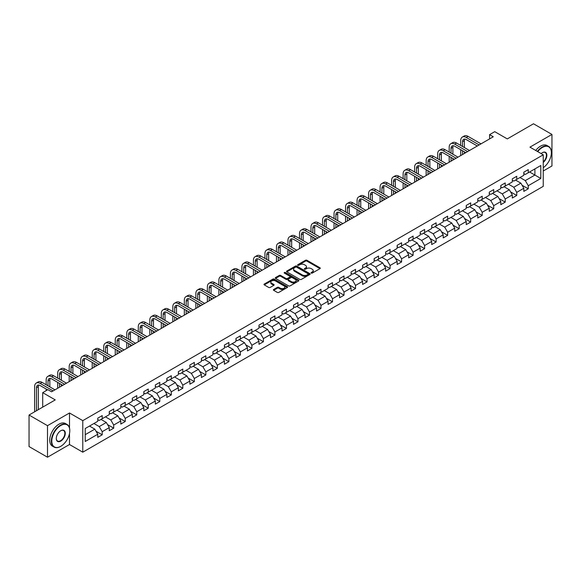 <?xml version="1.0" encoding="UTF-8"?>
<svg xmlns="http://www.w3.org/2000/svg" width="581" height="581" viewBox="0 0 581 581"><rect width="100%" height="100%" fill="white"/><g stroke="black" fill="none" stroke-linecap="round" stroke-linejoin="round"><path stroke-width="0.87" d="M311.263 273.085A0.719 0.414 0 0 0 312.28 273.085L319.978 268.64A1.024 0.588 0 0 0 320.276 268.219A1.024 0.588 0 0 0 319.978 267.797L306.935 260.273A1.024 0.588 0 0 0 305.483 260.273L297.784 264.718A0.719 0.414 0 0 0 298.801 265.299L299.796 264.725A3.275 1.896 0 0 1 304.437 264.725L305.519 265.357A3.275 1.896 0 0 1 306.477 266.694A3.275 1.896 0 0 1 305.519 268.03L304.524 268.604A0.719 0.414 0 0 0 305.541 269.192L306.536 268.618A3.275 1.896 0 0 1 311.169 268.618L312.258 269.243A3.275 1.896 0 0 1 313.217 270.586A3.275 1.896 0 0 1 312.258 271.923L311.263 272.496A0.719 0.414 0 0 0 311.263 273.085L311.263 272.496M273.68 289.469A1.024 0.588 0 0 0 273.375 289.89A1.024 0.588 0 0 0 273.68 290.304L277.333 292.417A1.024 0.588 0 0 0 278.786 292.417L287.334 287.479A1.024 0.588 0 0 0 287.631 287.065A1.024 0.588 0 0 0 287.334 286.644L274.29 279.12A1.024 0.588 0 0 0 272.845 279.12L264.297 284.051A1.024 0.588 0 0 0 263.992 284.472A1.024 0.588 0 0 0 264.297 284.886L268.712 287.442A1.024 0.588 0 0 0 270.165 287.442L273.825 285.329A1.024 0.588 0 0 0 274.123 284.908A1.024 0.588 0 0 0 273.825 284.494L271.632 283.223A2.738 1.583 0 0 1 270.826 282.105A2.738 1.583 0 0 1 272.518 280.645A2.738 1.583 0 0 1 275.51 280.986L284.094 285.946A2.738 1.583 0 0 1 284.893 287.065A2.738 1.583 0 0 1 283.201 288.525A2.738 1.583 0 0 1 280.216 288.183L278.786 287.355A1.024 0.588 0 0 0 277.333 287.355L273.68 289.469L273.68 290.304L277.333 288.212L277.333 287.355M543.242 171.003L551.95 165.977L551.95 134.436L533.496 123.782L507.293 138.917L494.743 131.669L489.58 134.654L493.269 136.782L51.564 391.797L47.874 389.669L42.703 392.654L42.703 407.143M69.502 427.95L69.502 412.982L47.504 425.677L29.05 415.023L55.253 399.895L42.703 392.654M69.502 412.982L82.785 420.651L543.242 154.807L543.242 186.348L82.785 452.185L82.785 420.651M551.95 134.436L529.952 147.138L543.242 154.807M299.869 279.41A1.024 0.588 0 0 0 301.321 279.41L309.869 274.472A1.024 0.588 0 0 0 310.167 274.058A1.024 0.588 0 0 0 309.869 273.636L296.826 266.105A1.024 0.588 0 0 0 295.38 266.105L286.825 271.044A1.024 0.588 0 0 0 286.527 271.458A1.024 0.588 0 0 0 286.825 271.879L299.869 279.41M284.617 273.237A0.719 0.414 0 0 1 285.344 273.339L298.59 280.986L290.05 285.91A1.024 0.588 0 0 1 288.604 285.91L275.561 278.386L275.561 277.551A1.024 0.588 0 0 0 275.263 277.965A1.024 0.588 0 0 0 275.561 278.386M275.561 277.551L279.221 275.438A1.024 0.588 0 0 1 280.667 275.438L285.961 278.488A1.024 0.588 0 0 0 287.406 278.488L289.832 277.086A1.024 0.588 0 0 0 290.137 276.672A1.024 0.588 0 0 0 289.832 276.251L284.327 273.07A0.719 0.414 0 0 1 285.344 272.489L298.598 280.144A1.024 0.588 0 0 1 298.903 280.558A1.024 0.588 0 0 1 298.598 280.979L298.598 280.144M47.504 425.677L47.504 457.218L29.05 446.564L29.05 415.023M96.039 431.24L102.198 434.799L102.198 431.69L109.286 427.594L109.286 430.71L113.716 428.153L113.716 425.038L120.804 420.949L120.804 424.057L125.227 421.501L125.227 418.393L132.315 414.304L132.315 417.412L136.746 414.856L136.746 411.74L143.834 407.651L143.834 410.76L148.257 408.203L148.257 405.095L155.345 401.006L155.345 404.115L159.775 401.558L159.775 398.45L166.863 394.354L166.863 397.469L171.293 394.913L171.293 391.797L178.374 387.709L178.374 390.817L182.804 388.261L182.804 385.152L189.893 381.056L189.893 384.172L194.323 381.615L194.323 378.5L201.404 374.411L201.404 377.519L205.834 374.963L205.834 371.855L212.922 367.766L212.922 370.874L217.352 368.318L217.352 365.209L224.433 361.113L224.433 364.229L228.863 361.672L228.863 358.557L235.951 354.468L235.951 357.576L240.381 355.02L240.381 351.912L247.47 347.816L247.47 350.931L251.893 348.375L251.893 345.259L258.981 341.17L258.981 344.279L263.411 341.722L263.411 338.614L270.499 334.525L270.499 337.634L274.922 335.077L274.922 331.969L282.01 327.873L282.01 330.988L286.44 328.432L286.44 325.316L293.528 321.228L293.528 324.336L297.959 321.78L297.959 318.671L305.04 314.575L305.04 317.691L309.47 315.134L309.47 312.019L316.558 307.93L316.558 311.038L320.988 308.482L320.988 305.374L328.069 301.285L328.069 304.393L332.499 301.837L332.499 298.728L339.587 294.632L339.587 297.748L344.017 295.184L344.017 292.076L351.098 287.987L351.098 291.096L355.528 288.539L355.528 285.431L362.617 281.335L362.617 284.45L367.047 281.894L367.047 278.778L374.135 274.69L374.135 277.798L378.558 275.241L378.558 272.133L385.646 268.044L385.646 271.153L390.076 268.596L390.076 265.488L397.164 261.392L397.164 264.508L401.587 261.944L401.587 258.835L408.675 254.747L408.675 257.855L413.106 255.299L413.106 252.19L420.194 248.094L420.194 251.21L424.624 248.653L424.624 245.538L431.705 241.449L431.705 244.557L436.135 242.001L436.135 238.893L443.223 234.804L443.223 237.912L447.653 235.356L447.653 232.24L454.734 228.151L454.734 231.267L459.164 228.703L459.164 225.595L466.252 221.506L466.252 224.615L470.683 222.058L470.683 218.95L477.764 214.854L477.764 217.969L482.194 215.413L482.194 212.297L489.282 208.209L489.282 211.317L493.712 208.761L493.712 205.652L500.8 201.563L500.8 204.672L505.223 202.115L505.223 199L512.311 194.911L512.311 198.019L516.741 195.463L516.741 192.355L523.83 188.266L523.83 191.374L528.252 188.818L528.252 185.709L540.802 178.461L540.802 165.505L534.898 168.918L534.898 175.055L540.802 178.461M102.198 434.799L97.768 437.355L97.768 434.247L85.225 441.487L85.225 428.531L97.768 421.29L97.768 418.175L102.198 415.618L102.198 418.734L109.286 414.638L109.286 411.53L113.716 408.973L113.716 412.082L120.804 407.993L120.804 404.884L125.227 402.328L125.227 405.436L132.315 401.348L132.315 398.232L136.746 395.676L136.746 398.791L143.834 394.695L143.834 391.587L148.257 389.03L148.257 392.139L155.345 388.05L155.345 384.934L159.775 382.378L159.775 385.493L166.863 381.397L166.863 378.289L171.293 375.733L171.293 378.841L178.374 374.752L178.374 371.644L182.804 369.088L182.804 372.196L189.893 368.107L189.893 364.991L194.323 362.435L194.323 365.551L201.404 361.455L201.404 358.346L205.834 355.79L205.834 358.898L212.922 354.809L212.922 351.694L217.352 349.137L217.352 352.253L224.433 348.157L224.433 345.049L228.863 342.492L228.863 345.601L235.951 341.512L235.951 338.403L240.381 335.847L240.381 338.955L247.47 334.867L247.47 331.751L251.893 329.195L251.893 332.303L258.981 328.214L258.981 325.106L263.411 322.549L263.411 325.658L270.499 321.569L270.499 318.453L274.922 315.897L274.922 319.013L282.01 314.917L282.01 311.808L286.44 309.252L286.44 312.36L293.528 308.271L293.528 305.163L297.959 302.599L297.959 305.715L305.04 301.626L305.04 298.511L309.47 295.954L309.47 299.062L316.558 294.974L316.558 291.865L320.988 289.309L320.988 292.417L328.069 288.329L328.069 285.213L332.499 282.656L332.499 285.772L339.587 281.676L339.587 278.568L344.017 276.011L344.017 279.12L351.098 275.031L351.098 271.923L355.528 269.359L355.528 272.474L362.617 268.386L362.617 265.27L367.047 262.714L367.047 265.822L374.135 261.733L374.135 258.625L378.558 256.068L378.558 259.177L385.646 255.088L385.646 251.972L390.076 249.416L390.076 252.532L397.164 248.436L397.164 245.327L401.587 242.771L401.587 245.879L408.675 241.79L408.675 238.682L413.106 236.118L413.106 239.234L420.194 235.138L420.194 232.03L424.624 229.473L424.624 232.582L431.705 228.493L431.705 225.384L436.135 222.828L436.135 225.936L443.223 221.848L443.223 218.732L447.653 216.176L447.653 219.291L454.734 215.195L454.734 212.087L459.164 209.53L459.164 212.639L466.252 208.55L466.252 205.434L470.683 202.878L470.683 205.994L477.764 201.897L477.764 198.789L482.194 196.233L482.194 199.341L489.282 195.252L489.282 192.144L493.712 189.588L493.712 192.696L500.8 188.607L500.8 185.492L505.223 182.935L505.223 186.051L512.311 181.955L512.311 178.846L516.741 176.29L516.741 179.398L523.83 175.309L523.83 172.194L528.252 169.637L528.252 172.753L540.802 165.505M101.021 419.417L106.33 422.481L99.249 426.57L93.933 423.505M97.768 419.584L99.249 420.433L102.198 418.734M99.249 426.57L102.198 431.69M106.33 422.481L109.286 427.594M112.532 412.764L117.849 415.836L110.76 419.925L105.444 416.86M109.286 412.938L110.76 413.788L113.716 412.082M110.76 419.925L113.716 425.038M117.849 415.836L120.804 420.949M124.051 406.119L129.367 409.184L122.279 413.28L116.963 410.208M120.804 406.286L122.279 407.143L125.227 405.436M122.279 413.28L125.227 418.393M129.367 409.184L132.315 414.304M135.562 399.467L140.878 402.539L133.79 406.627L128.481 403.563M132.315 399.641L133.79 400.491L136.746 398.791M133.79 406.627L136.746 411.74M140.878 402.539L143.834 407.651M147.08 392.821L152.396 395.893L145.308 399.982L139.992 396.91M143.834 392.996L145.308 393.845L148.257 392.139M145.308 399.982L148.257 405.095M152.396 395.893L155.345 401.006M158.591 386.176L163.907 389.241L156.819 393.33L151.51 390.265M155.345 386.343L156.819 387.193L159.775 385.493M156.819 393.33L159.775 398.45M163.907 389.241L166.863 394.354M170.11 379.524L175.426 382.596L168.337 386.685L163.021 383.62M166.863 379.698L168.337 380.548L171.293 378.841M168.337 386.685L171.293 391.797M175.426 382.596L178.374 387.709M181.621 372.879L186.937 375.943L179.856 380.039L174.54 376.967M178.374 373.046L179.856 373.903L182.804 372.196M179.856 380.039L182.804 385.152M186.937 375.943L189.893 381.056M193.139 366.226L198.455 369.298L191.367 373.387L186.051 370.322M189.893 366.4L191.367 367.25L194.323 365.551M191.367 373.387L194.323 378.5M198.455 369.298L201.404 374.411M204.657 359.581L209.966 362.653L202.885 366.742L197.569 363.67M201.404 359.748L202.885 360.605L205.834 358.898M202.885 366.742L205.834 371.855M209.966 362.653L212.922 367.766M216.168 352.936L221.484 356L214.396 360.089L209.08 357.024M212.922 353.103L214.396 353.952L217.352 352.253M214.396 360.089L217.352 365.209M221.484 356L224.433 361.113M227.687 346.283L232.996 349.355L225.915 353.444L220.598 350.379M224.433 346.458L225.915 347.307L228.863 345.601M225.915 353.444L228.863 358.557M232.996 349.355L235.951 354.468M239.198 339.638L244.514 342.703L237.426 346.799L232.109 343.727M235.951 339.805L237.426 340.662L240.381 338.955M237.426 346.799L240.381 351.912M244.514 342.703L247.47 347.816M250.716 332.986L256.032 336.058L248.944 340.146L243.628 337.082M247.47 333.16L248.944 334.01L251.893 332.303M248.944 340.146L251.893 345.259M256.032 336.058L258.981 341.17M262.227 326.34L267.543 329.405L260.455 333.501L255.146 330.429M258.981 326.507L260.455 327.364L263.411 325.658M260.455 333.501L263.411 338.614M267.543 329.405L270.499 334.525M273.745 319.695L279.062 322.76L271.973 326.849L266.657 323.784M270.499 319.862L271.973 320.712L274.922 319.013M271.973 326.849L274.922 331.969M279.062 322.76L282.01 327.873M285.256 313.043L290.573 316.115L283.484 320.204L278.176 317.132M282.01 313.217L283.484 314.067L286.44 312.36M283.484 320.204L286.44 325.316M290.573 316.115L293.528 321.228M296.775 306.398L302.091 309.462L295.003 313.558L289.687 310.486M293.528 306.565L295.003 307.422L297.959 305.715M295.003 313.558L297.959 318.671M302.091 309.462L305.04 314.575M308.286 299.745L313.602 302.817L306.521 306.906L301.205 303.841M305.04 299.919L306.521 300.769L309.47 299.062M306.521 306.906L309.47 312.019M313.602 302.817L316.558 307.93M319.804 293.1L325.12 296.165L318.032 300.261L312.716 297.189M316.558 293.267L318.032 294.124L320.988 292.417M318.032 300.261L320.988 305.374M325.12 296.165L328.069 301.285M331.323 286.455L336.631 289.52L329.55 293.608L324.234 290.544M328.069 286.622L329.55 287.472L332.499 285.772M329.55 293.608L332.499 298.728M336.631 289.52L339.587 294.632M342.834 279.802L348.15 282.874L341.062 286.963L335.745 283.891M339.587 279.977L341.062 280.826L344.017 279.12M341.062 286.963L344.017 292.076M348.15 282.874L351.098 287.987M354.352 273.157L359.661 276.222L352.58 280.318L347.264 277.246M351.098 273.324L352.58 274.181L355.528 272.474M352.58 280.318L355.528 285.431M359.661 276.222L362.617 281.335M365.863 266.505L371.179 269.577L364.091 273.666L358.775 270.601M362.617 266.679L364.091 267.529L367.047 265.822M364.091 273.666L367.047 278.778M371.179 269.577L374.135 274.69M377.381 259.86L382.697 262.924L375.609 267.02L370.293 263.948M374.135 260.027L375.609 260.884L378.558 259.177M375.609 267.02L378.558 272.133M382.697 262.924L385.646 268.044M388.892 253.214L394.208 256.279L387.12 260.368L381.811 257.303M385.646 253.381L387.12 254.231L390.076 252.532M387.12 260.368L390.076 265.488M394.208 256.279L397.164 261.392M400.411 246.562L405.727 249.634L398.639 253.723L393.322 250.651M397.164 246.736L398.639 247.586L401.587 245.879M398.639 253.723L401.587 258.835M405.727 249.634L408.675 254.747M411.922 239.917L417.238 242.981L410.15 247.078L404.841 244.005M408.675 240.084L410.15 240.941L413.106 239.234M410.15 247.078L413.106 252.19M417.238 242.981L420.194 248.094M423.44 233.264L428.756 236.336L421.668 240.425L416.352 237.36M420.194 233.439L421.668 234.288L424.624 232.582M421.668 240.425L424.624 245.538M428.756 236.336L431.705 241.449M434.951 226.619L440.267 229.684L433.186 233.78L427.87 230.708M431.705 226.786L433.186 227.643L436.135 225.936M433.186 233.78L436.135 238.893M440.267 229.684L443.223 234.804M446.469 219.967L451.786 223.039L444.697 227.127L439.381 224.063M443.223 220.141L444.697 220.991L447.653 219.291M444.697 227.127L447.653 232.24M451.786 223.039L454.734 228.151M457.988 213.321L463.297 216.393L456.216 220.482L450.9 217.41M454.734 213.496L456.216 214.345L459.164 212.639M456.216 220.482L459.164 225.595M463.297 216.393L466.252 221.506M469.499 206.676L474.815 209.741L467.727 213.83L462.411 210.765M466.252 206.843L467.727 207.693L470.683 205.994M467.727 213.83L470.683 218.95M474.815 209.741L477.764 214.854M481.017 200.024L486.326 203.096L479.245 207.185L473.929 204.12M477.764 200.198L479.245 201.048L482.194 199.341M479.245 207.185L482.194 212.297M486.326 203.096L489.282 208.209M492.528 193.379L497.844 196.443L490.756 200.539L485.44 197.467M489.282 193.546L490.756 194.403L493.712 192.696M490.756 200.539L493.712 205.652M497.844 196.443L500.8 201.563M504.047 186.726L509.363 189.798L502.274 193.887L496.958 190.822M500.8 186.9L502.274 187.75L505.223 186.051M502.274 193.887L505.223 199M509.363 189.798L512.311 194.911M515.558 180.081L520.874 183.153L513.786 187.242L508.477 184.17M512.311 180.255L513.786 181.105L516.741 179.398M513.786 187.242L516.741 192.355M520.874 183.153L523.83 188.266M529.582 171.983L534.898 175.055L525.304 180.589L519.988 177.525M523.83 173.603L525.304 174.453L528.252 172.753M525.304 180.589L528.252 185.709M47.504 457.218L69.502 444.516L82.785 452.185M489.58 134.654L489.58 138.917M85.225 434.668L94.819 429.134L89.503 426.062M94.819 429.134L97.768 434.247M522.094 185.259L528.252 188.818M510.576 191.904L516.741 195.463M499.064 198.557L505.223 202.115M487.546 205.202L493.712 208.761M476.035 211.854L482.194 215.413M464.517 218.5L470.683 222.058M453.006 225.145L459.164 228.703M441.487 231.797L447.653 235.356M429.969 238.442L436.135 242.001M418.458 245.095L424.624 248.653M406.94 251.74L413.106 255.299M395.429 258.385L401.587 261.944M383.91 265.038L390.076 268.596M372.399 271.683L378.558 275.241M360.881 278.335L367.047 281.894M349.37 284.98L355.528 288.539M337.851 291.633L344.017 295.184M326.34 298.278L332.499 301.837M314.822 304.923L320.988 308.482M303.304 311.576L309.47 315.134M291.793 318.221L297.959 321.78M280.274 324.873L286.44 328.432M268.763 331.519L274.922 335.077M257.245 338.164L263.411 341.722M245.734 344.816L251.893 348.375M234.216 351.461L240.381 355.02M222.705 358.114L228.863 361.672M211.186 364.759L217.352 368.318M199.675 371.404L205.834 374.963M188.157 378.057L194.323 381.615M176.639 384.702L182.804 388.261M165.127 391.354L171.293 394.913M153.609 398L159.775 401.558M142.098 404.645L148.257 408.203M130.58 411.297L136.746 414.856M119.069 417.942L125.227 421.501M107.55 424.595L113.716 428.153M69.502 444.516L69.502 433.52M311.547 273.186L312.258 272.772A3.275 1.896 0 0 0 313.217 271.436L313.217 270.586M306.477 266.694L306.477 267.543A3.275 1.896 0 0 1 305.519 268.887L304.814 269.293M319.964 268.647L306.935 261.123A1.024 0.588 0 0 0 305.483 261.123L298.075 265.401M309.869 273.636L309.869 274.472L296.826 266.962A1.024 0.588 0 0 0 295.38 266.962L286.84 271.886L286.825 271.044M308.053 274.348A0.719 0.414 0 0 0 308.053 273.76L296.608 267.151A0.719 0.414 0 0 0 295.591 267.151L294.545 267.761A3.275 1.896 0 0 0 293.587 269.097A3.275 1.896 0 0 0 294.545 270.434L302.367 274.951A3.275 1.896 0 0 0 307.008 274.951L308.053 274.348L308.053 275.198A0.719 0.414 0 0 0 308.264 274.907L308.264 274.058M293.587 269.097L293.587 269.947A3.275 1.896 0 0 0 294.545 271.291L294.545 270.434M308.053 275.198L307.008 275.808A3.275 1.896 0 0 1 302.367 275.808L294.545 271.291M275.576 278.393L279.221 276.287L279.221 275.438M290.137 276.672L290.137 277.522A1.024 0.588 0 0 1 289.832 277.943L287.406 279.338A1.024 0.588 0 0 1 285.961 279.338L280.667 276.287A1.024 0.588 0 0 0 279.221 276.287M291.444 281.654A2.738 1.583 0 0 0 294.436 282.003A2.738 1.583 0 0 0 296.128 280.536A2.738 1.583 0 0 0 295.322 279.417L292.301 277.674A1.024 0.588 0 0 0 290.849 277.674L288.423 279.076A1.024 0.588 0 0 0 288.118 279.49A1.024 0.588 0 0 0 288.423 279.911L291.444 281.654L291.444 282.511A2.738 1.583 0 0 0 294.436 282.853A2.738 1.583 0 0 0 296.128 281.393L296.128 280.536M288.118 279.49L288.118 280.347A1.024 0.588 0 0 0 288.423 280.761L288.423 279.911M291.444 282.511L288.423 280.761M284.893 287.065L284.893 287.915A2.738 1.583 0 0 1 283.201 289.382A2.738 1.583 0 0 1 280.216 289.033L278.786 288.212A1.024 0.588 0 0 0 277.333 288.212M270.826 282.105L270.826 282.962A2.738 1.583 0 0 0 271.632 284.08L271.632 283.223M273.811 285.336L271.632 284.08M287.319 287.493L274.29 279.969A1.024 0.588 0 0 0 272.845 279.969L264.311 284.893M460.704 145.424L460.704 140.653A7.829 4.517 60 0 1 462.323 137.065L464.168 136.005A7.829 4.517 60 0 1 468.083 136.39L481.017 143.856M462.323 137.065A7.829 4.517 60 0 1 466.238 137.457L479.172 144.923M477.321 145.991L466.238 139.585A5.222 3.014 -120 0 0 463.631 139.331A5.222 3.014 -120 0 0 462.549 141.72L462.549 146.492M464.72 139.091A5.222 3.014 -120 0 0 464.393 140.653L464.393 147.559M462.549 150.755L462.549 154.517M464.393 151.815L464.393 153.457M460.704 155.585L460.704 149.687M543.242 167.713A12.738 7.35 120 0 0 551.362 152.68A12.738 7.35 120 0 0 542.356 147.48A12.738 7.35 120 0 0 537.73 151.626M537.345 151.409A13.051 7.531 -60 0 1 542.131 147.095A13.051 7.531 -60 0 1 548.66 146.448A13.051 7.531 -60 0 1 551.362 152.425A13.051 7.531 -60 0 1 551.362 152.549M541.122 153.587A6.369 3.675 -60 0 1 542.356 152.68L542.356 152.68A6.369 3.675 -60 0 1 546.837 154.778A6.369 3.675 -60 0 1 543.242 162.462M535.718 150.472A13.051 7.531 -60 0 1 540.512 146.158A13.051 7.531 -60 0 1 547.033 145.511L548.66 146.448M543.242 161.888A6.057 3.493 120 0 0 546.271 156.645A6.057 3.493 120 0 0 545.16 152.505A6.057 3.493 120 0 0 542.24 152.745M60.569 446.433L60.787 446.302A12.738 7.35 120 0 0 69.793 430.71A12.738 7.35 120 0 0 60.787 425.51A12.738 7.35 120 0 0 51.782 441.102A12.738 7.35 120 0 0 60.787 446.302L60.569 446.433A13.051 7.531 -60 0 1 54.048 447.079A13.051 7.531 -60 0 1 52.043 436.622A13.051 7.531 -60 0 1 60.569 425.125A13.051 7.531 -60 0 1 67.091 424.479A13.051 7.531 -60 0 1 69.793 430.448A13.051 7.531 -60 0 1 69.793 430.579M60.787 441.102A6.369 3.675 -60 0 1 56.284 438.51A6.369 3.675 -60 0 1 60.787 430.71L60.787 430.71A6.369 3.675 -60 0 1 65.29 433.31A6.369 3.675 -60 0 1 60.787 441.102M56.292 438.379A6.057 3.493 120 0 0 57.541 441.023A6.057 3.493 120 0 0 60.569 440.725A6.057 3.493 120 0 0 64.527 435.387A6.057 3.493 120 0 0 63.598 430.536A6.057 3.493 120 0 0 60.678 430.775M54.048 447.079L52.421 446.143A13.051 7.531 -60 0 1 50.424 435.685A13.051 7.531 -60 0 1 58.942 424.188A13.051 7.531 -60 0 1 65.471 423.542L67.091 424.479M449.186 152.077L449.186 147.298A7.829 4.517 60 0 1 450.805 143.718L452.65 142.65A7.829 4.517 60 0 1 456.564 143.042L469.499 150.508M450.805 143.718A7.829 4.517 60 0 1 454.72 144.103L467.654 151.568M465.809 152.636L454.72 146.238A5.222 3.014 -120 0 0 452.112 145.976A5.222 3.014 -120 0 0 451.03 148.366L451.03 153.137M453.202 145.737A5.222 3.014 -120 0 0 452.875 147.298L452.875 154.205M451.03 157.4L451.03 161.169M452.875 158.468L452.875 160.102M449.186 162.237L449.186 156.333M437.667 158.722L437.667 153.95A7.829 4.517 60 0 1 439.294 150.363L441.139 149.302A7.829 4.517 60 0 1 445.053 149.687L457.988 157.153M439.294 150.363A7.829 4.517 60 0 1 443.209 150.755L456.136 158.221M454.291 159.281L443.209 152.883A5.222 3.014 -120 0 0 440.594 152.621A5.222 3.014 -120 0 0 439.519 155.011L439.519 159.79M441.691 152.382A5.222 3.014 -120 0 0 441.364 153.95L441.364 160.85M439.519 164.045L439.519 167.815M441.364 165.113L441.364 166.754M437.667 168.882L437.667 162.985M426.156 165.367L426.156 160.596A7.829 4.517 60 0 1 427.776 157.015L429.62 155.948A7.829 4.517 60 0 1 433.535 156.333L446.469 163.798M427.776 157.015A7.829 4.517 60 0 1 431.69 157.4L444.625 164.866M442.78 165.934L431.69 159.528A5.222 3.014 -120 0 0 429.083 159.274A5.222 3.014 -120 0 0 428.001 161.663L428.001 166.435M430.172 159.034A5.222 3.014 -120 0 0 429.846 160.596L429.846 167.502M428.001 170.698L428.001 174.467M429.846 171.765L429.846 173.399M426.156 175.527L426.156 169.63M414.638 172.02L414.638 167.248A7.829 4.517 60 0 1 416.265 163.66L418.109 162.593A7.829 4.517 60 0 1 422.024 162.985L434.951 170.451M416.265 163.66A7.829 4.517 60 0 1 420.179 164.045L433.106 171.518M431.262 172.579L420.179 166.181A5.222 3.014 -120 0 0 417.565 165.919A5.222 3.014 -120 0 0 416.483 168.308L416.483 173.087M418.661 165.679A5.222 3.014 -120 0 0 418.335 167.248L418.335 174.147M416.483 177.343L416.483 181.112M418.335 178.411L418.335 180.045M414.638 182.18L414.638 176.283M403.127 178.665L403.127 173.893A7.829 4.517 60 0 1 404.746 170.313L406.591 169.245A7.829 4.517 60 0 1 410.506 169.63L423.44 177.096M404.746 170.313A7.829 4.517 60 0 1 408.661 170.698L421.595 178.164M419.751 179.231L408.661 172.826A5.222 3.014 -120 0 0 406.054 172.572A5.222 3.014 -120 0 0 404.972 174.961L404.972 179.732M407.143 172.332A5.222 3.014 -120 0 0 406.816 173.893L406.816 180.8M404.972 183.995L404.972 187.757M406.816 185.056L406.816 186.697M403.127 188.825L403.127 182.928M391.609 185.317L391.609 180.538A7.829 4.517 60 0 1 393.235 176.958L395.08 175.89A7.829 4.517 60 0 1 398.994 176.283L411.922 183.749M393.235 176.958A7.829 4.517 60 0 1 397.15 177.343L410.077 184.809M408.232 185.876L397.15 179.478A5.222 3.014 -120 0 0 394.535 179.217A5.222 3.014 -120 0 0 393.453 181.606L393.453 186.378M395.625 178.977A5.222 3.014 -120 0 0 395.298 180.538L395.298 187.445M393.453 190.641L393.453 194.41M395.298 191.708L395.298 193.342M391.609 195.477L391.609 189.573M380.097 191.962L380.097 187.191A7.829 4.517 60 0 1 381.717 183.603L383.562 182.543A7.829 4.517 60 0 1 387.476 182.928L400.411 190.394M381.717 183.603A7.829 4.517 60 0 1 385.631 183.995L398.566 191.461M396.721 192.522L385.631 186.123A5.222 3.014 -120 0 0 383.024 185.869A5.222 3.014 -120 0 0 381.942 188.259L381.942 193.03M384.114 185.622A5.222 3.014 -120 0 0 383.787 187.191L383.787 194.09M381.942 197.293L381.942 201.055M383.787 198.353L383.787 199.995M380.097 202.123L380.097 196.225M368.579 198.608L368.579 193.836A7.829 4.517 60 0 1 370.199 190.256L372.051 189.188A7.829 4.517 60 0 1 375.965 189.573L388.892 197.039M370.199 190.256A7.829 4.517 60 0 1 374.113 190.641L387.048 198.106M385.203 199.174L374.113 192.776A5.222 3.014 -120 0 0 371.506 192.514A5.222 3.014 -120 0 0 370.424 194.904L370.424 199.675M372.595 192.275A5.222 3.014 -120 0 0 372.268 193.836L372.268 200.743M370.424 203.938L370.424 207.707M372.268 205.006L372.268 206.64M368.579 208.768L368.579 202.871M357.068 205.26L357.068 200.489A7.829 4.517 60 0 1 358.688 196.901L360.532 195.833A7.829 4.517 60 0 1 364.447 196.225L377.381 203.691M358.688 196.901A7.829 4.517 60 0 1 362.602 197.293L375.537 204.759M373.692 205.819L362.602 199.421A5.222 3.014 -120 0 0 359.995 199.16A5.222 3.014 -120 0 0 358.913 201.549L358.913 206.328M361.084 198.92A5.222 3.014 -120 0 0 360.757 200.489L360.757 207.388M358.913 210.583L358.913 214.353M360.757 211.651L360.757 213.285M357.068 215.42L357.068 209.523M345.55 211.905L345.55 207.134A7.829 4.517 60 0 1 347.169 203.553L349.014 202.486A7.829 4.517 60 0 1 352.928 202.871L365.863 210.337M347.169 203.553A7.829 4.517 60 0 1 351.084 203.938L364.018 211.404M362.174 212.472L351.084 206.066A5.222 3.014 -120 0 0 348.477 205.812A5.222 3.014 -120 0 0 347.394 208.201L347.394 212.973M349.566 205.572A5.222 3.014 -120 0 0 349.239 207.134L349.239 214.04M347.394 217.236L347.394 220.998M349.239 218.296L349.239 219.938M345.55 222.065L345.55 216.168M334.039 218.558L334.039 213.779A7.829 4.517 60 0 1 335.658 210.199L337.503 209.131A7.829 4.517 60 0 1 341.417 209.523L354.352 216.989M335.658 210.199A7.829 4.517 60 0 1 339.573 210.583L352.507 218.049M350.655 219.117L339.573 212.719A5.222 3.014 -120 0 0 336.965 212.457A5.222 3.014 -120 0 0 335.883 214.847L335.883 219.618M338.055 212.218A5.222 3.014 -120 0 0 337.728 213.779L337.728 220.686M335.883 223.881L335.883 227.65M337.728 224.949L337.728 226.583M334.039 228.718L334.039 222.814M322.52 225.203L322.52 220.431A7.829 4.517 60 0 1 324.14 216.844L325.985 215.783A7.829 4.517 60 0 1 329.899 216.168L342.834 223.634M324.14 216.844A7.829 4.517 60 0 1 328.054 217.236L340.989 224.702M339.144 225.769L328.054 219.364A5.222 3.014 -120 0 0 325.447 219.11A5.222 3.014 -120 0 0 324.365 221.499L324.365 226.27M326.537 218.863A5.222 3.014 -120 0 0 326.21 220.431L326.21 227.331M324.365 230.534L324.365 234.296M326.21 231.594L326.21 233.235M322.52 235.363L322.52 229.466M311.002 231.848L311.002 227.077A7.829 4.517 60 0 1 312.629 223.496L314.474 222.429A7.829 4.517 60 0 1 318.388 222.814L331.323 230.287M312.629 223.496A7.829 4.517 60 0 1 316.543 223.881L329.471 231.347M327.626 232.415L316.543 226.016A5.222 3.014 -120 0 0 313.929 225.755A5.222 3.014 -120 0 0 312.854 228.144L312.854 232.916M315.025 225.515A5.222 3.014 -120 0 0 314.699 227.077L314.699 233.983M312.854 237.179L312.854 240.948M314.699 238.246L314.699 239.88M311.002 242.008L311.002 236.111M299.491 238.5L299.491 233.729A7.829 4.517 60 0 1 301.111 230.141L302.955 229.074A7.829 4.517 60 0 1 306.87 229.466L319.804 236.932M301.111 230.141A7.829 4.517 60 0 1 305.025 230.534L317.96 237.999M316.115 239.06L305.025 232.661A5.222 3.014 -120 0 0 302.418 232.4A5.222 3.014 -120 0 0 301.336 234.789L301.336 239.568M303.507 232.16A5.222 3.014 -120 0 0 303.18 233.729L303.18 240.628M301.336 243.824L301.336 247.593M303.18 244.891L303.18 246.526M299.491 248.661L299.491 242.764M287.973 245.146L287.973 240.374A7.829 4.517 60 0 1 289.599 236.794L291.444 235.726A7.829 4.517 60 0 1 295.359 236.111L308.286 243.577M289.599 236.794A7.829 4.517 60 0 1 293.514 237.179L306.441 244.645M304.597 245.712L293.514 239.307A5.222 3.014 -120 0 0 290.899 239.052A5.222 3.014 -120 0 0 289.817 241.442L289.817 246.213M291.996 238.813A5.222 3.014 -120 0 0 291.669 240.374L291.669 247.281M289.817 250.476L289.817 254.238M291.669 251.537L291.669 253.178M287.973 255.306L287.973 249.409M276.462 251.798L276.462 247.019A7.829 4.517 60 0 1 278.081 243.439L279.926 242.371A7.829 4.517 60 0 1 283.84 242.764L296.775 250.229M278.081 243.439A7.829 4.517 60 0 1 281.996 243.824L294.93 251.29M293.085 252.357L281.996 245.959A5.222 3.014 -120 0 0 279.388 245.698A5.222 3.014 -120 0 0 278.306 248.087L278.306 252.858M280.478 245.458A5.222 3.014 -120 0 0 280.151 247.019L280.151 253.926M278.306 257.122L278.306 260.891M280.151 258.189L280.151 259.823M276.462 261.958L276.462 256.054M264.943 258.443L264.943 253.672A7.829 4.517 60 0 1 266.57 250.084L268.415 249.024A7.829 4.517 60 0 1 272.329 249.409L285.256 256.875M266.57 250.084A7.829 4.517 60 0 1 270.485 250.476L283.412 257.942M281.567 259.01L270.485 252.604A5.222 3.014 -120 0 0 267.87 252.35A5.222 3.014 -120 0 0 266.788 254.739L266.788 259.511M268.967 252.103A5.222 3.014 -120 0 0 268.633 253.672L268.633 260.571M266.788 263.774L266.788 267.536M268.633 264.834L268.633 266.476M264.943 268.604L264.943 262.706M253.432 265.089L253.432 260.317A7.829 4.517 60 0 1 255.052 256.737L256.896 255.669A7.829 4.517 60 0 1 260.811 256.054L273.745 263.527M255.052 256.737A7.829 4.517 60 0 1 258.966 257.122L271.901 264.587M270.056 265.655L258.966 259.257A5.222 3.014 -120 0 0 256.359 258.995A5.222 3.014 -120 0 0 255.277 261.385L255.277 266.156M257.448 258.756A5.222 3.014 -120 0 0 257.122 260.317L257.122 267.224M255.277 270.419L255.277 274.188M257.122 271.487L257.122 273.121M253.432 275.249L253.432 269.352M241.914 271.741L241.914 266.969A7.829 4.517 60 0 1 243.533 263.382L245.385 262.314A7.829 4.517 60 0 1 249.3 262.706L262.227 270.172M243.533 263.382A7.829 4.517 60 0 1 247.455 263.774L260.382 271.24M258.538 272.3L247.455 265.902A5.222 3.014 -120 0 0 244.841 265.64A5.222 3.014 -120 0 0 243.759 268.03L243.759 272.809M245.93 265.401A5.222 3.014 -120 0 0 245.603 266.969L245.603 273.869M243.759 277.064L243.759 280.834M245.603 278.132L245.603 279.766M241.914 281.901L241.914 276.004M230.403 278.386L230.403 273.615A7.829 4.517 60 0 1 232.022 270.034L233.867 268.967A7.829 4.517 60 0 1 237.782 269.352L250.716 276.817M232.022 270.034A7.829 4.517 60 0 1 235.937 270.419L248.871 277.885M247.027 278.953L235.937 272.547A5.222 3.014 -120 0 0 233.33 272.293A5.222 3.014 -120 0 0 232.247 274.682L232.247 279.454M234.419 272.053A5.222 3.014 -120 0 0 234.092 273.615L234.092 280.521M232.247 283.717L232.247 287.486M234.092 284.784L234.092 286.418M230.403 288.546L230.403 282.649M218.884 285.039L218.884 280.267A7.829 4.517 60 0 1 220.504 276.679L222.349 275.612A7.829 4.517 60 0 1 226.27 276.004L239.198 283.47M220.504 276.679A7.829 4.517 60 0 1 224.419 277.064L237.353 284.53M235.508 285.598L224.419 279.2A5.222 3.014 -120 0 0 221.811 278.938A5.222 3.014 -120 0 0 220.729 281.327L220.729 286.099M222.901 278.698A5.222 3.014 -120 0 0 222.574 280.267L222.574 287.167M220.729 290.362L220.729 294.131M222.574 291.43L222.574 293.064M218.884 295.199L218.884 289.302M207.373 291.684L207.373 286.912A7.829 4.517 60 0 1 208.993 283.325L210.838 282.264A7.829 4.517 60 0 1 214.752 282.649L227.687 290.115M208.993 283.325A7.829 4.517 60 0 1 212.907 283.717L225.842 291.183M223.99 292.25L212.907 285.845A5.222 3.014 -120 0 0 210.3 285.591A5.222 3.014 -120 0 0 209.218 287.98L209.218 292.751M211.39 285.344A5.222 3.014 -120 0 0 211.063 286.912L211.063 293.819M209.218 297.014L209.218 300.776M211.063 298.075L211.063 299.716M207.373 301.844L207.373 295.947M195.855 298.336L195.855 293.558A7.829 4.517 60 0 1 197.475 289.977L199.319 288.91A7.829 4.517 60 0 1 203.234 289.302L216.168 296.768M197.475 289.977A7.829 4.517 60 0 1 201.389 290.362L214.324 297.828M212.479 298.895L201.389 292.497A5.222 3.014 -120 0 0 198.782 292.236A5.222 3.014 -120 0 0 197.7 294.625L197.7 299.397M199.871 291.996A5.222 3.014 -120 0 0 199.544 293.558L199.544 300.464M197.7 303.66L197.7 307.429M199.544 304.727L199.544 306.361M195.855 308.489L195.855 302.592M184.337 304.981L184.337 300.21A7.829 4.517 60 0 1 185.964 296.622L187.808 295.562A7.829 4.517 60 0 1 191.723 295.947L204.657 303.413M185.964 296.622A7.829 4.517 60 0 1 189.878 297.014L202.805 304.48M200.961 305.541L189.878 299.142A5.222 3.014 -120 0 0 187.264 298.881A5.222 3.014 -120 0 0 186.189 301.27L186.189 306.049M188.36 298.641A5.222 3.014 -120 0 0 188.033 300.21L188.033 307.109M186.189 310.305L186.189 314.074M188.033 311.372L188.033 313.006M184.337 315.142L184.337 309.245M172.826 311.627L172.826 306.855A7.829 4.517 60 0 1 174.445 303.275L176.29 302.207A7.829 4.517 60 0 1 180.204 302.592L193.139 310.058M174.445 303.275A7.829 4.517 60 0 1 178.36 303.66L191.294 311.125M189.45 312.193L178.36 305.788A5.222 3.014 -120 0 0 175.752 305.533A5.222 3.014 -120 0 0 174.67 307.923L174.67 312.694M176.842 305.294A5.222 3.014 -120 0 0 176.515 306.855L176.515 313.762M174.67 316.957L174.67 320.727M176.515 318.025L176.515 319.659M172.826 321.787L172.826 315.89M161.307 318.279L161.307 313.508A7.829 4.517 60 0 1 162.934 309.92L164.779 308.852A7.829 4.517 60 0 1 168.693 309.245L181.621 316.71M162.934 309.92A7.829 4.517 60 0 1 166.849 310.305L179.776 317.771M177.931 318.838L166.849 312.44A5.222 3.014 -120 0 0 164.234 312.179A5.222 3.014 -120 0 0 163.152 314.568L163.152 319.339M165.331 311.939A5.222 3.014 -120 0 0 165.004 313.508L165.004 320.407M163.152 323.602L163.152 327.372M165.004 324.67L165.004 326.304M161.307 328.439L161.307 322.542M149.796 324.924L149.796 320.153A7.829 4.517 60 0 1 151.416 316.565L153.261 315.505A7.829 4.517 60 0 1 157.175 315.89L170.11 323.356M151.416 316.565A7.829 4.517 60 0 1 155.33 316.957L168.265 324.423M166.42 325.491L155.33 319.085A5.222 3.014 -120 0 0 152.723 318.831A5.222 3.014 -120 0 0 151.641 321.22L151.641 325.992M153.812 318.584A5.222 3.014 -120 0 0 153.486 320.153L153.486 327.059M151.641 330.255L151.641 334.017M153.486 331.315L153.486 332.957M149.796 335.084L149.796 329.187M138.278 331.577L138.278 326.798A7.829 4.517 60 0 1 139.905 323.218L141.749 322.15A7.829 4.517 60 0 1 145.664 322.542L158.591 330.008M139.905 323.218A7.829 4.517 60 0 1 143.819 323.602L156.747 331.068M154.902 332.136L143.819 325.738A5.222 3.014 -120 0 0 141.205 325.476A5.222 3.014 -120 0 0 140.123 327.866L140.123 332.637M142.301 325.237A5.222 3.014 -120 0 0 141.975 326.798L141.975 333.705M140.123 336.9L140.123 340.669M141.975 337.968L141.975 339.602M138.278 341.73L138.278 335.833M126.767 338.222L126.767 333.45A7.829 4.517 60 0 1 128.386 329.863L130.231 328.802A7.829 4.517 60 0 1 134.146 329.187L147.08 336.653M128.386 329.863A7.829 4.517 60 0 1 132.301 330.255L145.235 337.721M143.391 338.781L132.301 332.383A5.222 3.014 -120 0 0 129.694 332.121A5.222 3.014 -120 0 0 128.612 334.511L128.612 339.289M130.783 331.882A5.222 3.014 -120 0 0 130.456 333.45L130.456 340.35M128.612 343.545L128.612 347.315M130.456 344.613L130.456 346.247M126.767 348.382L126.767 342.485M115.249 344.867L115.249 340.096A7.829 4.517 60 0 1 116.868 336.515L118.72 335.448A7.829 4.517 60 0 1 122.635 335.833L135.562 343.298M116.868 336.515A7.829 4.517 60 0 1 120.79 336.9L133.717 344.366M131.872 345.434L120.79 339.028A5.222 3.014 -120 0 0 118.175 338.774A5.222 3.014 -120 0 0 117.093 341.163L117.093 345.935M119.265 338.534A5.222 3.014 -120 0 0 118.938 340.096L118.938 347.002M117.093 350.198L117.093 353.967M118.938 351.265L118.938 352.899M115.249 355.027L115.249 349.13M103.738 351.52L103.738 346.748A7.829 4.517 60 0 1 105.357 343.16L107.202 342.093A7.829 4.517 60 0 1 111.116 342.485L124.051 349.951M105.357 343.16A7.829 4.517 60 0 1 109.272 343.545L122.206 351.018M120.361 352.079L109.272 345.68A5.222 3.014 -120 0 0 106.664 345.419A5.222 3.014 -120 0 0 105.582 347.808L105.582 352.58M107.754 345.179A5.222 3.014 -120 0 0 107.427 346.748L107.427 353.647M105.582 356.843L105.582 360.612M107.427 357.911L107.427 359.545M103.738 361.68L103.738 355.783M92.219 358.165L92.219 353.393A7.829 4.517 60 0 1 93.839 349.806L95.691 348.745A7.829 4.517 60 0 1 99.605 349.13L112.532 356.596M93.839 349.806A7.829 4.517 60 0 1 97.753 350.198L110.688 357.664M108.843 358.731L97.753 352.326A5.222 3.014 -120 0 0 95.146 352.071A5.222 3.014 -120 0 0 94.064 354.461L94.064 359.232M96.235 351.832A5.222 3.014 -120 0 0 95.909 353.393L95.909 360.3M94.064 363.495L94.064 367.257M95.909 364.556L95.909 366.197M92.219 368.325L92.219 362.428M80.708 364.817L80.708 360.038A7.829 4.517 60 0 1 82.328 356.458L84.172 355.39A7.829 4.517 60 0 1 88.087 355.783L101.021 363.248M82.328 356.458A7.829 4.517 60 0 1 86.242 356.843L99.177 364.309M97.325 365.376L86.242 358.978A5.222 3.014 -120 0 0 83.635 358.717A5.222 3.014 -120 0 0 82.553 361.106L82.553 365.877M84.724 358.477A5.222 3.014 -120 0 0 84.398 360.038L84.398 366.945M82.553 370.141L82.553 373.91M84.398 371.208L84.398 372.842M80.708 374.97L80.708 369.073M69.19 371.462L69.19 366.691A7.829 4.517 60 0 1 70.809 363.103L72.654 362.043A7.829 4.517 60 0 1 76.569 362.428L89.503 369.894M70.809 363.103A7.829 4.517 60 0 1 74.724 363.495L87.658 370.961M85.814 372.022L74.724 365.623A5.222 3.014 -120 0 0 72.117 365.362A5.222 3.014 -120 0 0 71.035 367.751L71.035 372.53M73.206 365.122A5.222 3.014 -120 0 0 72.879 366.691L72.879 373.59M71.035 376.786L71.035 380.555M72.879 377.853L72.879 379.487M69.19 381.623L69.19 375.725M57.679 378.108L57.679 373.336A7.829 4.517 60 0 1 59.298 369.756L61.143 368.688A7.829 4.517 60 0 1 65.057 369.073L77.992 376.539M59.298 369.756A7.829 4.517 60 0 1 63.213 370.141L76.14 377.606M74.295 378.674L63.213 372.268A5.222 3.014 -120 0 0 60.598 372.014A5.222 3.014 -120 0 0 59.523 374.404L59.523 379.175M61.695 371.775A5.222 3.014 -120 0 0 61.368 373.336L61.368 380.243M59.523 383.438L59.523 387.207M61.368 384.506L61.368 386.14M57.679 388.268L57.679 382.371M46.16 384.76L46.16 379.989A7.829 4.517 60 0 1 47.78 376.401L49.625 375.333A7.829 4.517 60 0 1 53.539 375.725L66.474 383.191M47.78 376.401A7.829 4.517 60 0 1 51.694 376.786L64.629 384.259M62.784 385.319L51.694 378.921A5.222 3.014 -120 0 0 49.087 378.659A5.222 3.014 -120 0 0 48.005 381.049L48.005 385.82M50.177 378.42A5.222 3.014 -120 0 0 49.85 379.989L49.85 386.888M46.16 390.657L46.16 389.023M34.642 411.791L34.642 386.634A7.829 4.517 60 0 1 36.269 383.046L38.114 381.986A7.829 4.517 60 0 1 42.028 382.371L54.955 389.836M36.269 383.046A7.829 4.517 60 0 1 40.183 383.438L53.111 390.904M47.577 389.836L40.183 385.566A5.222 3.014 -120 0 0 37.569 385.312A5.222 3.014 -120 0 0 36.494 387.701L36.494 410.731M38.666 385.072A5.222 3.014 -120 0 0 38.339 386.634L38.339 409.663M312.258 272.772L312.258 271.923M304.524 269.192L304.524 268.604M305.519 268.887L305.519 268.03M297.784 265.299L297.784 264.718M305.483 261.123L305.483 260.273M306.935 261.123L306.935 260.273M319.978 268.64L319.978 267.797M295.38 266.962L295.38 266.105M296.826 266.962L296.826 266.105M302.367 275.808L302.367 274.951M307.008 275.808L307.008 274.951M280.667 276.287L280.667 275.438M285.961 279.338L285.961 278.488M287.406 279.338L287.406 278.488M289.832 277.943L289.832 277.086M285.344 273.339L285.344 272.489M278.786 288.212L278.786 287.355M280.216 289.033L280.216 288.183M273.825 285.329L273.825 284.494M264.297 284.886L264.297 284.051M272.845 279.969L272.845 279.12M274.29 279.969L274.29 279.12M287.334 287.479L287.334 286.644M468.083 136.39L466.238 137.457M464.393 140.653L462.549 141.72M456.564 143.042L454.72 144.103M452.875 147.298L451.03 148.366M445.053 149.687L443.209 150.755M441.364 153.95L439.519 155.011M433.535 156.333L431.69 157.4M429.846 160.596L428.001 161.663M422.024 162.985L420.179 164.045M418.335 167.248L416.483 168.308M410.506 169.63L408.661 170.698M406.816 173.893L404.972 174.961M398.994 176.283L397.15 177.343M395.298 180.538L393.453 181.606M387.476 182.928L385.631 183.995M383.787 187.191L381.942 188.259M375.965 189.573L374.113 190.641M372.268 193.836L370.424 194.904M364.447 196.225L362.602 197.293M360.757 200.489L358.913 201.549M352.928 202.871L351.084 203.938M349.239 207.134L347.394 208.201M341.417 209.523L339.573 210.583M337.728 213.779L335.883 214.847M329.899 216.168L328.054 217.236M326.21 220.431L324.365 221.499M318.388 222.814L316.543 223.881M314.699 227.077L312.854 228.144M306.87 229.466L305.025 230.534M303.18 233.729L301.336 234.789M295.359 236.111L293.514 237.179M291.669 240.374L289.817 241.442M283.84 242.764L281.996 243.824M280.151 247.019L278.306 248.087M272.329 249.409L270.485 250.476M268.633 253.672L266.788 254.739M260.811 256.054L258.966 257.122M257.122 260.317L255.277 261.385M249.3 262.706L247.455 263.774M245.603 266.969L243.759 268.03M237.782 269.352L235.937 270.419M234.092 273.615L232.247 274.682M226.27 276.004L224.419 277.064M222.574 280.267L220.729 281.327M214.752 282.649L212.907 283.717M211.063 286.912L209.218 287.98M203.234 289.302L201.389 290.362M199.544 293.558L197.7 294.625M191.723 295.947L189.878 297.014M188.033 300.21L186.189 301.27M180.204 302.592L178.36 303.66M176.515 306.855L174.67 307.923M168.693 309.245L166.849 310.305M165.004 313.508L163.152 314.568M157.175 315.89L155.33 316.957M153.486 320.153L151.641 321.22M145.664 322.542L143.819 323.602M141.975 326.798L140.123 327.866M134.146 329.187L132.301 330.255M130.456 333.45L128.612 334.511M122.635 335.833L120.79 336.9M118.938 340.096L117.093 341.163M111.116 342.485L109.272 343.545M107.427 346.748L105.582 347.808M99.605 349.13L97.753 350.198M95.909 353.393L94.064 354.461M88.087 355.783L86.242 356.843M84.398 360.038L82.553 361.106M76.569 362.428L74.724 363.495M72.879 366.691L71.035 367.751M65.057 369.073L63.213 370.141M61.368 373.336L59.523 374.404M53.539 375.725L51.694 376.786M49.85 379.989L48.005 381.049M42.028 382.371L40.183 383.438M38.339 386.634L36.494 387.701"/></g></svg>
